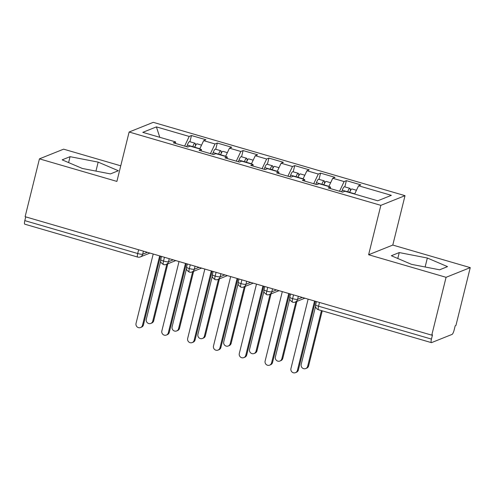 <?xml version="1.0" encoding="UTF-8"?>
<svg xmlns="http://www.w3.org/2000/svg" width="495" height="495" viewBox="0 0 495 495"><rect width="100%" height="100%" fill="white"/><g stroke="black" fill="none" stroke-linecap="round" stroke-linejoin="round"><path stroke-width="0.74" d="M470.25 267.622L455.932 325.475L455.202 325.766L454.156 329.992A4.146 0.947 106.2 0 1 452.077 334.397L431.566 342.614A4.146 0.947 106.2 0 1 431.386 342.633L318.495 309.746A4.146 0.947 106.2 0 1 318.557 306.207L431.448 339.094L432.494 334.868L431.764 335.158L446.075 277.311L470.25 267.622L392.795 245.062L405.021 195.661L153.289 122.333L129.121 132.017L380.847 205.351L405.021 195.661M120.755 165.813L63.614 149.162L39.439 158.852L25.121 216.699L431.764 335.158M191.466 135.531L189.195 136.441L156.408 126.887L142.783 132.351L175.577 141.898L173.306 142.808L187.76 147.021L190.031 146.112L201.391 149.422L199.12 150.332L213.58 154.545L215.851 153.636L227.211 156.94L224.94 157.849L239.394 162.063L241.665 161.153L253.025 164.464L250.755 165.373L265.215 169.587L267.486 168.677L278.846 171.988L276.575 172.897L291.035 177.105L293.306 176.195L304.666 179.506L302.396 180.415L316.85 184.629L319.12 183.719L330.481 187.03L328.21 187.939L342.67 192.147L344.941 191.237L377.728 200.791L391.353 195.333L358.566 185.78L360.836 184.87L346.376 180.656L344.105 181.566L332.745 178.256L335.016 177.346L320.562 173.139L318.291 174.048L306.931 170.738L309.202 169.828L294.742 165.615L292.471 166.524L281.111 163.214L283.381 162.304L268.921 158.097L266.65 159.006L255.29 155.696L257.561 154.786L243.107 150.573L240.836 151.482L229.476 148.172L231.747 147.263L217.286 143.049L215.016 143.965L203.655 140.654L205.926 139.745L191.466 135.531L189.931 141.749M203.655 140.654L199.745 148.939M215.016 143.965L210.449 153.629M175.577 141.898L175.626 143.488M229.476 148.172L225.559 156.463M240.836 151.482L236.27 161.153M201.391 149.422L201.446 151.006M255.29 155.696L251.38 163.981M266.65 159.006L262.084 168.671M227.211 156.94L227.261 158.53M281.111 163.214L277.194 171.505M292.471 166.524L287.904 176.195M253.025 164.464L253.081 166.048M306.931 170.738L303.014 179.023M318.291 174.048L313.725 183.719M278.846 171.988L278.902 173.572M332.745 178.256L328.835 186.547M344.105 181.566L339.539 191.237M304.666 179.506L304.716 181.096M431.448 339.094A4.146 0.947 106.2 0 0 431.386 342.633M358.566 185.78L354.649 194.071M330.481 187.03L330.536 188.614M24.812 220.634L137.703 253.52A4.146 0.947 -73.8 0 0 137.641 257.06L24.75 224.173A4.146 0.947 -73.8 0 1 24.812 220.634L25.74 216.878M392.795 245.062L368.62 254.746L446.075 277.311M368.62 254.746L380.847 205.351M39.439 158.852L116.894 181.411L129.121 132.017M391.341 255.736L411.531 264.355L439.622 269.8L447.529 266.632L427.346 258.019L399.248 252.568L391.341 255.736M110.441 173.906L118.348 170.738L98.165 162.119L70.067 156.674L62.16 159.842L82.343 168.461L110.441 173.906M156.408 126.887L159.786 137.301M189.195 136.441L184.629 146.112M346.376 180.656L344.842 186.875M298.337 296.288L297.582 299.339A4.146 0.712 -166.1 0 1 292.607 298.646A4.146 0.712 -166.1 0 1 289.816 297.248L289.693 298.268C290.138 298.535 288.368 299.289 292.545 302.185A4.146 0.947 -73.8 0 1 292.545 302.185A4.146 0.947 -73.8 0 1 292.607 298.646L293.541 294.896M320.562 173.139L319.021 179.351M294.742 165.615L293.201 171.833M268.921 158.097L267.387 164.309M243.107 150.573L241.566 156.791M217.286 143.049L215.746 149.267M272.516 288.771L271.761 291.815A4.146 3.972 68.2 0 1 269.428 294.531A4.146 4.146 0 0 1 266.731 294.667A4.146 0.947 -73.8 0 1 266.725 294.661A4.146 0.947 -73.8 0 1 266.793 291.128L267.721 287.372M246.696 281.247L245.947 284.291A4.146 0.712 -166.1 0 1 240.972 283.604A4.146 0.712 -166.1 0 1 238.175 282.206L238.058 283.227C238.503 283.493 236.734 284.248 240.904 287.143A4.146 0.947 -73.8 0 1 240.904 287.143A4.146 0.947 -73.8 0 1 240.972 283.604L241.9 279.854M220.881 273.729L220.126 276.773A4.146 3.972 68.2 0 1 217.794 279.489A4.146 4.146 0 0 1 215.096 279.619A4.146 0.947 -73.8 0 1 215.09 279.619A4.146 0.947 -73.8 0 1 215.158 276.086L216.086 272.33M195.061 266.205L194.306 269.249A4.146 0.712 -166.1 0 1 189.338 268.562A4.146 0.712 -166.1 0 1 186.541 267.164L186.423 268.185C186.869 268.451 185.099 269.206 189.269 272.095A4.146 0.947 -73.8 0 1 189.269 272.095A4.146 0.947 -73.8 0 1 189.338 268.562L190.266 264.806M169.24 258.687L168.492 261.731A4.146 3.972 68.2 0 1 166.159 264.448A4.146 4.146 0 0 1 163.461 264.578A4.146 0.947 -73.8 0 1 163.449 264.578A4.146 0.947 -73.8 0 1 163.517 261.044L164.445 257.289M397.788 258.489L399.248 252.568M425.125 266.991L427.346 258.019M68.601 162.589L70.067 156.674M95.943 171.097L98.165 162.119M308.119 299.141L290.949 368.521A3.453 3.31 -111.8 0 0 295.459 372.667A3.453 3.31 -111.8 0 0 297.402 370.402L298.355 370.025A3.453 3.31 68.2 0 1 296.412 372.289L295.459 372.667M315.371 301.257L298.355 370.025M314.572 301.022L297.402 370.402M348.461 192.264A1.931 0.439 -73.8 0 1 348.839 191.812A1.931 0.439 -73.8 0 1 348.925 191.806A1.931 0.439 -73.8 0 1 349.068 192.444M347.589 192.011L347.669 191.788A5.525 1.262 -73.8 0 1 349.693 188.378A5.525 1.262 -73.8 0 1 349.928 188.36L344.508 186.776A5.525 1.262 106.2 0 0 344.266 186.801A5.525 1.262 106.2 0 0 342.249 190.204L341.643 191.85M349.928 188.36A5.525 1.262 -73.8 0 1 350.225 191.188M349.656 192.611L349.736 192.388A5.525 1.262 -73.8 0 1 351.753 188.979A5.525 1.262 -73.8 0 1 351.995 188.96L356.45 190.259M307.655 366.294L308.608 365.916A3.453 3.31 68.2 0 1 306.665 368.181L305.712 368.558A3.453 3.31 -111.8 0 0 307.655 366.294L321.441 310.6M315.562 306.393L301.201 364.413A3.453 3.31 -111.8 0 0 305.712 368.558M308.608 365.916L322.239 310.835M282.298 291.617L265.128 361.004A3.453 3.31 -111.8 0 0 269.639 365.149A3.453 3.31 -111.8 0 0 271.582 362.885L272.535 362.501A3.453 3.31 68.2 0 1 270.592 364.765L269.639 365.149M289.55 293.733L272.535 362.501M288.752 293.498L271.582 362.885M256.478 284.099L239.308 353.479A3.453 3.31 -111.8 0 0 243.818 357.625A3.453 3.31 -111.8 0 0 245.761 355.361L246.714 354.983A3.453 3.31 68.2 0 1 244.771 357.248L243.818 357.625M263.736 286.209L246.714 354.983M262.938 285.98L245.761 355.361M230.664 276.575L213.494 345.962A3.453 3.31 -111.8 0 0 218.004 350.107A3.453 3.31 -111.8 0 0 219.947 347.843L220.9 347.459A3.453 3.31 68.2 0 1 218.957 349.724L218.004 350.107M237.916 278.691L220.9 347.459M237.117 278.456L219.947 347.843M204.843 269.057L187.673 338.438A3.453 3.31 -111.8 0 0 192.184 342.583A3.453 3.31 -111.8 0 0 194.127 340.319L195.079 339.935A3.453 3.31 68.2 0 1 193.137 342.206L192.184 342.583M212.101 271.167L195.079 339.935M211.297 270.938L194.127 340.319M322.647 184.746A1.931 0.439 -73.8 0 1 323.025 184.288A1.931 0.439 -73.8 0 1 323.105 184.282A1.931 0.439 -73.8 0 1 323.247 184.92M321.769 184.487L321.855 184.264A5.525 1.262 -73.8 0 1 323.872 180.854A5.525 1.262 -73.8 0 1 324.107 180.836L318.687 179.258A5.525 1.262 106.2 0 0 318.452 179.277A5.525 1.262 106.2 0 0 316.429 182.686L315.829 184.332M324.107 180.836A5.525 1.262 -73.8 0 1 324.404 183.664M323.835 185.093L323.922 184.864A5.525 1.262 -73.8 0 1 325.939 181.461A5.525 1.262 -73.8 0 1 326.174 181.436L330.635 182.735M281.834 358.776L282.787 358.392A3.453 3.31 68.2 0 1 280.844 360.657L279.892 361.041A3.453 3.31 -111.8 0 0 281.834 358.776L295.942 301.777M289.742 298.875L275.381 356.895A3.453 3.31 -111.8 0 0 279.892 361.041M282.787 358.392L296.895 301.393M296.827 177.222A1.931 0.439 -73.8 0 1 297.204 176.771A1.931 0.439 -73.8 0 1 297.285 176.764A1.931 0.439 -73.8 0 1 297.427 177.396M295.954 176.969L296.035 176.746A5.525 1.262 -73.8 0 1 298.052 173.337A5.525 1.262 -73.8 0 1 298.293 173.312L292.873 171.734A5.525 1.262 106.2 0 0 292.632 171.759A5.525 1.262 106.2 0 0 290.615 175.162L290.008 176.808M298.293 173.312A5.525 1.262 -73.8 0 1 298.59 176.146M298.015 177.569L298.101 177.346A5.525 1.262 -73.8 0 1 300.119 173.937A5.525 1.262 -73.8 0 1 300.36 173.918L304.815 175.218M256.02 351.252L256.973 350.868A3.453 3.31 68.2 0 1 255.03 353.133L254.077 353.517A3.453 3.31 -111.8 0 0 256.02 351.252L270.128 294.253M263.922 291.351L249.567 349.371A3.453 3.31 -111.8 0 0 254.077 353.517M256.973 350.868L271.074 293.875M271.006 169.705A1.931 0.439 -73.8 0 1 271.384 169.247A1.931 0.439 -73.8 0 1 271.47 169.24A1.931 0.439 -73.8 0 1 271.613 169.878M270.134 169.445L270.214 169.222A5.525 1.262 -73.8 0 1 272.238 165.813A5.525 1.262 -73.8 0 1 272.473 165.794L267.053 164.216A5.525 1.262 106.2 0 0 266.811 164.235A5.525 1.262 106.2 0 0 264.794 167.644L264.188 169.284M272.473 165.794A5.525 1.262 -73.8 0 1 272.77 168.622M272.201 170.051L272.281 169.822A5.525 1.262 -73.8 0 1 274.304 166.413A5.525 1.262 -73.8 0 1 274.539 166.394L278.994 167.694M230.2 343.734L231.153 343.351A3.453 3.31 68.2 0 1 229.21 345.615L228.257 345.999A3.453 3.31 -111.8 0 0 230.2 343.734L244.307 286.735M238.107 283.833L223.746 341.853A3.453 3.31 -111.8 0 0 228.257 345.999M231.153 343.351L245.26 286.351M245.192 162.181A1.931 0.439 -73.8 0 1 245.57 161.729A1.931 0.439 -73.8 0 1 245.65 161.723A1.931 0.439 -73.8 0 1 245.792 162.354M244.313 161.927L244.4 161.698A5.525 1.262 -73.8 0 1 246.417 158.295A5.525 1.262 -73.8 0 1 246.659 158.27L241.232 156.692A5.525 1.262 106.2 0 0 240.997 156.711A5.525 1.262 106.2 0 0 238.98 160.12L238.373 161.766M246.659 158.27A5.525 1.262 -73.8 0 1 246.949 161.104M246.38 162.527L246.467 162.304A5.525 1.262 -73.8 0 1 248.484 158.895A5.525 1.262 -73.8 0 1 248.719 158.876L253.18 160.17M204.386 336.21L205.332 335.827A3.453 3.31 68.2 0 1 203.389 338.091L202.443 338.475A3.453 3.31 -111.8 0 0 204.386 336.21L218.487 279.211M212.287 276.309L197.926 334.329A3.453 3.31 -111.8 0 0 202.443 338.475M205.332 335.827L219.44 278.827M179.023 261.533L161.853 330.92A3.453 3.31 -111.8 0 0 166.37 335.065A3.453 3.31 -111.8 0 0 168.312 332.801L169.259 332.417A3.453 3.31 68.2 0 1 167.316 334.682L166.37 335.065M186.281 263.649L169.259 332.417M185.483 263.414L168.312 332.801M219.372 154.657A1.931 0.439 -73.8 0 1 219.749 154.205A1.931 0.439 -73.8 0 1 219.836 154.199A1.931 0.439 -73.8 0 1 219.972 154.836M218.499 154.403L218.58 154.18A5.525 1.262 -73.8 0 1 220.597 150.771A5.525 1.262 -73.8 0 1 220.838 150.752L215.418 149.174A5.525 1.262 106.2 0 0 215.177 149.193A5.525 1.262 106.2 0 0 213.159 152.602L212.553 154.242M220.838 150.752A5.525 1.262 -73.8 0 1 221.135 153.58M220.566 155.003L220.646 154.78A5.525 1.262 -73.8 0 1 222.663 151.371A5.525 1.262 -73.8 0 1 222.905 151.352L227.36 152.652M178.565 328.686L179.518 328.309A3.453 3.31 68.2 0 1 177.575 330.573L176.622 330.951A3.453 3.31 -111.8 0 0 178.565 328.686L192.673 271.693M186.467 268.791L172.112 326.811A3.453 3.31 -111.8 0 0 176.622 330.951M179.518 328.309L193.625 271.31M153.209 254.015L136.038 323.396A3.453 3.31 -111.8 0 0 140.549 327.542A3.453 3.31 -111.8 0 0 142.492 325.277L143.445 324.893A3.453 3.31 68.2 0 1 141.502 327.158L140.549 327.542M160.46 256.125L143.445 324.893M159.662 255.896L142.492 325.277M193.551 147.139A1.931 0.439 -73.8 0 1 193.929 146.687A1.931 0.439 -73.8 0 1 194.015 146.675A1.931 0.439 -73.8 0 1 194.158 147.312M192.679 146.885L192.759 146.656A5.525 1.262 -73.8 0 1 194.783 143.253A5.525 1.262 -73.8 0 1 195.018 143.228L189.597 141.65A5.525 1.262 106.2 0 0 189.362 141.669A5.525 1.262 106.2 0 0 187.339 145.078L186.733 146.724M195.018 143.228A5.525 1.262 -73.8 0 1 195.315 146.062M194.745 147.485L194.826 147.263A5.525 1.262 -73.8 0 1 196.849 143.853A5.525 1.262 -73.8 0 1 197.084 143.828L201.539 145.128M152.745 321.168L153.698 320.785A3.453 3.31 68.2 0 1 151.755 323.049L150.802 323.433A3.453 3.31 -111.8 0 0 152.745 321.168L166.852 264.169M160.652 261.267L146.291 319.287A3.453 3.31 -111.8 0 0 150.802 323.433M153.698 320.785L167.805 263.786M319.485 302.451L318.557 306.207A4.146 0.712 -166.1 0 1 315.637 304.772A4.146 4.146 0 0 0 318.495 309.746M143.426 251.163L142.671 254.207A4.146 0.712 -166.1 0 1 137.703 253.52L138.631 249.765M292.551 302.185A4.146 4.146 0 0 0 295.249 302.055A4.146 3.972 68.2 0 0 297.582 299.339L302.297 297.446M264.788 286.518L263.996 289.73A4.146 0.712 -166.1 0 0 266.793 291.128A4.146 0.712 -166.1 0 0 271.761 291.815L276.482 289.928M240.91 287.143A4.146 4.146 0 0 0 243.614 287.013A4.146 3.972 68.2 0 0 245.947 284.291L250.662 282.404M213.153 271.477L212.361 274.688A4.146 0.712 -166.1 0 0 215.158 276.086A4.146 0.712 -166.1 0 0 220.126 276.773L224.841 274.88M189.276 272.101A4.146 4.146 0 0 0 191.98 271.972A4.146 3.972 68.2 0 0 194.306 269.249L199.027 267.362M161.519 256.435L160.726 259.646A4.146 0.712 -166.1 0 0 163.517 261.044A4.146 0.712 -166.1 0 0 168.492 261.731L173.207 259.838M137.641 257.06A4.146 4.146 0 0 0 140.339 256.924A4.146 3.972 68.2 0 0 142.671 254.207L147.386 252.32M349.736 192.388L354.754 193.848M342.249 190.204L347.669 191.788M323.922 184.864L328.934 186.33M316.429 182.686L321.855 184.264M298.101 177.346L303.119 178.806M290.615 175.162L296.035 176.746M272.281 169.822L277.299 171.282M264.794 167.644L270.214 169.222M246.467 162.304L251.485 163.765M238.98 160.12L244.4 161.698M220.646 154.78L225.664 156.241M213.159 152.602L218.58 154.18M194.826 147.263L199.844 148.723M187.339 145.078L192.759 146.656M295.249 302.055L304.877 298.194M316.429 301.56L315.637 304.772M269.428 294.531L279.056 290.676M289.816 297.248L290.608 294.042M243.614 287.013L253.236 283.152M263.996 289.73L263.878 290.744C264.324 291.017 262.554 291.765 266.725 294.661M217.794 279.489L227.422 275.635M238.175 282.206L238.974 279.001M191.98 271.972L201.601 268.111M212.361 274.688L212.237 275.703C212.683 275.969 210.913 276.724 215.09 279.619M166.159 264.448L175.787 260.593M186.541 267.164L187.339 263.959M140.339 256.924L149.966 253.069M160.726 259.646L160.603 260.661C161.048 260.927 159.279 261.682 163.449 264.578"/></g></svg>
